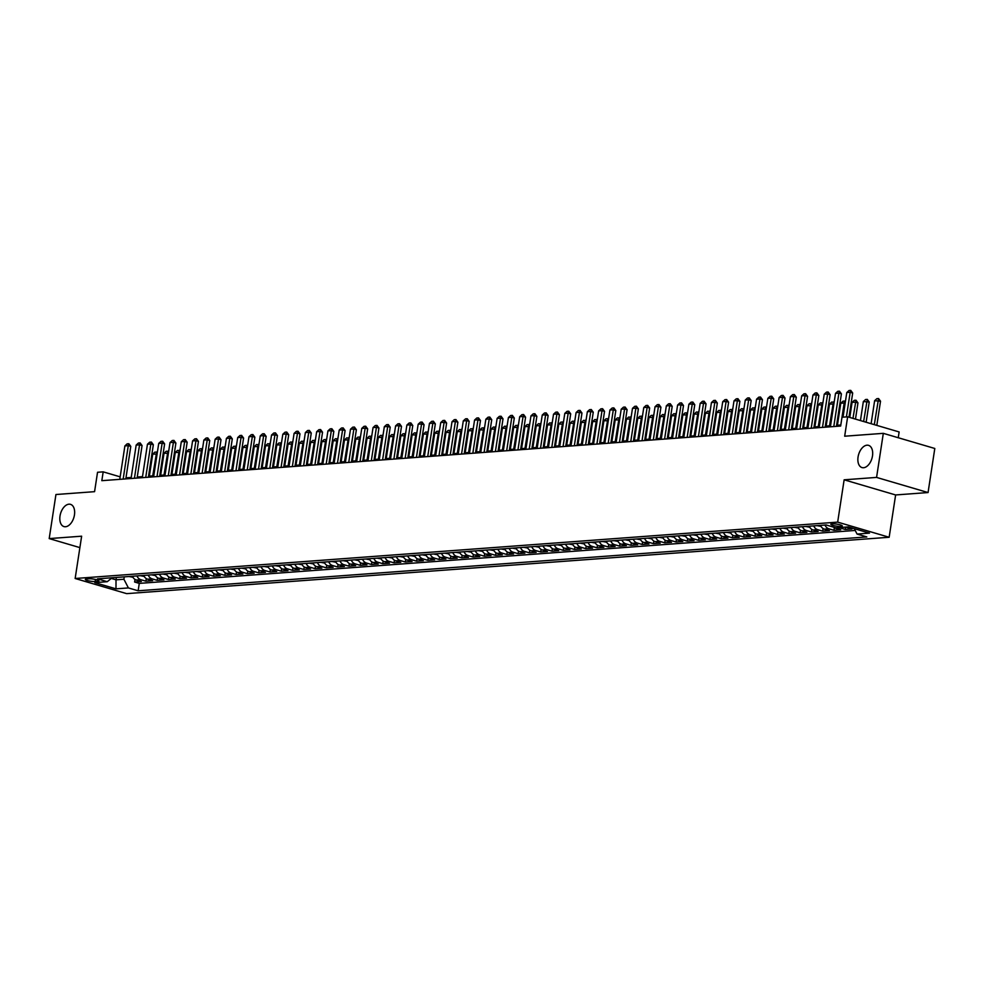 <?xml version="1.0" encoding="UTF-8"?>
<svg xmlns="http://www.w3.org/2000/svg" width="984" height="984" viewBox="0 0 984 984"><rect width="100%" height="100%" fill="white"/><g stroke="black" fill="none" stroke-linecap="round" stroke-linejoin="round"><path stroke-width="1.48" d="M858.06 456.994A11.599 6.95 106.4 0 1 868.54 445.346A11.599 6.95 106.4 0 1 872.488 455.924A11.599 6.95 106.4 0 1 862.009 467.584A11.599 6.95 106.4 0 1 858.06 456.994M60.012 515.997A11.599 6.95 106.4 0 1 70.504 504.349A11.599 6.95 106.4 0 1 74.452 514.939A11.599 6.95 106.4 0 1 63.96 526.588A11.599 6.95 106.4 0 1 60.012 515.997M832.12 523.808A5.793 1.021 -171.3 0 0 830.84 524.238A5.793 1.021 -171.3 0 0 834.58 525.788A5.793 1.021 -171.3 0 0 841.025 526.428A5.793 1.021 -171.3 0 0 842.304 525.997A5.793 1.021 -171.3 0 0 838.565 524.447A5.793 1.021 -171.3 0 0 832.12 523.808M898.244 437.745L899.13 431.951L847.642 416.81L842.009 417.228L840.656 426.047L101.832 480.672L103.185 471.853L97.539 472.271L94.575 491.668L55.94 494.522L49.2 538.592L79.876 547.608M928.06 492.553L934.8 448.483L883.312 433.341L876.572 477.412L844.137 479.811L837.667 522.123L889.155 537.264L895.625 494.952L928.06 492.553L876.572 477.412M837.667 522.123L75.153 578.494L126.641 593.635L889.155 537.264M132.422 576.255A7.245 5.658 85.8 0 0 136.296 580.019L141.376 581.519L134.611 582.011L135.005 579.428M136.936 575.923A7.245 5.658 85.8 0 0 140.81 579.687L145.89 581.187L146.284 578.592M145.89 581.187L152.655 580.683L147.575 579.195A7.245 5.658 85.8 0 1 143.701 575.431M154.98 574.594A7.245 5.658 85.8 0 0 158.855 578.358L163.934 579.847L157.169 580.351L157.563 577.768M166.259 573.758A7.245 5.658 85.8 0 0 170.134 577.522L175.213 579.01L168.448 579.514L168.842 576.932M177.538 572.922A7.245 5.658 85.8 0 0 181.413 576.686L186.493 578.186L179.728 578.678L180.121 576.095M188.817 572.085A7.245 5.658 85.8 0 0 192.692 575.849L197.772 577.35L191.007 577.842L191.4 575.259M200.096 571.261A7.245 5.658 85.8 0 0 203.971 575.025L209.051 576.513L202.286 577.018L202.679 574.422M211.375 570.425A7.245 5.658 85.8 0 0 215.25 574.189L220.33 575.677L213.565 576.181L213.958 573.598M222.655 569.588A7.245 5.658 85.8 0 0 226.529 573.352L231.609 574.841L224.844 575.345L225.238 572.762M233.934 568.752A7.245 5.658 85.8 0 0 237.82 572.516L242.888 574.016L236.123 574.508L236.517 571.925M245.225 567.916A7.245 5.658 85.8 0 0 249.1 571.679L254.179 573.18L247.402 573.672L247.796 571.089M256.504 567.079A7.245 5.658 85.8 0 0 260.379 570.843L265.459 572.344L258.681 572.848L259.087 570.253M267.783 566.255A7.245 5.658 85.8 0 0 271.658 570.019L276.738 571.507L269.96 572.011L270.366 569.428M279.062 565.419A7.245 5.658 85.8 0 0 282.937 569.183L288.017 570.671L281.24 571.175L281.645 568.592M290.341 564.582A7.245 5.658 85.8 0 0 294.216 568.346L299.296 569.847L292.531 570.339L292.925 567.756M301.621 563.746A7.245 5.658 85.8 0 0 305.495 567.51L310.575 569.01L303.81 569.502L304.204 566.919M312.9 562.909A7.245 5.658 85.8 0 0 316.774 566.673L321.854 568.174L315.089 568.678L315.483 566.083M324.179 562.085A7.245 5.658 85.8 0 0 328.053 565.849L333.133 567.337L326.368 567.842L326.762 565.259M335.458 561.249A7.245 5.658 85.8 0 0 339.332 565.013L344.412 566.501L337.647 567.005L338.041 564.422M346.737 560.413A7.245 5.658 85.8 0 0 350.612 564.176L355.691 565.665L348.926 566.169L349.32 563.586M358.016 559.576A7.245 5.658 85.8 0 0 361.891 563.34L366.971 564.841L360.206 565.333L360.599 562.75M369.295 558.74A7.245 5.658 85.8 0 0 373.17 562.504L378.25 564.004L371.485 564.509L371.878 561.913M380.574 557.916A7.245 5.658 85.8 0 0 384.449 561.679L389.529 563.168L382.764 563.672L383.157 561.089M391.853 557.079A7.245 5.658 85.8 0 0 395.728 560.843L400.808 562.331L394.043 562.836L394.436 560.253M403.132 556.243A7.245 5.658 85.8 0 0 407.007 560.007L412.087 561.495L405.322 561.999L405.716 559.416M414.412 555.407A7.245 5.658 85.8 0 0 418.286 559.17L423.366 560.671L416.601 561.163L416.995 558.58M425.691 554.57A7.245 5.658 85.8 0 0 429.565 558.334L434.645 559.834L427.88 560.339L428.274 557.743M436.97 553.746A7.245 5.658 85.8 0 0 440.844 557.51L445.924 558.998L439.159 559.502L439.553 556.919M448.249 552.91A7.245 5.658 85.8 0 0 452.123 556.673L457.203 558.162L450.438 558.666L450.832 556.083M459.528 552.073A7.245 5.658 85.8 0 0 463.415 555.837L468.482 557.325L461.717 557.83L462.111 555.247M470.819 551.237A7.245 5.658 85.8 0 0 474.694 555.001L479.774 556.501L472.997 556.993L473.39 554.41M482.099 550.4A7.245 5.658 85.8 0 0 485.973 554.164L491.053 555.665L484.276 556.169L484.682 553.574M493.378 549.576A7.245 5.658 85.8 0 0 497.252 553.34L502.332 554.828L495.555 555.333L495.961 552.737M504.657 548.74A7.245 5.658 85.8 0 0 508.531 552.504L513.611 553.992L506.834 554.496L507.24 551.913M515.936 547.904A7.245 5.658 85.8 0 0 519.81 551.667L524.89 553.156L518.113 553.66L518.519 551.077M527.215 547.067A7.245 5.658 85.8 0 0 531.089 550.831L536.169 552.332L529.404 552.823L529.798 550.24M538.494 546.231A7.245 5.658 85.8 0 0 542.368 549.995L547.448 551.495L540.683 551.987L541.077 549.404M549.773 545.407A7.245 5.658 85.8 0 0 553.648 549.17L558.727 550.659L551.962 551.163L552.356 548.568M561.052 544.57A7.245 5.658 85.8 0 0 564.927 548.334L570.007 549.822L563.242 550.327L563.635 547.744M572.331 543.734A7.245 5.658 85.8 0 0 576.206 547.498L581.286 548.986L574.521 549.49L574.914 546.907M583.61 542.897A7.245 5.658 85.8 0 0 587.485 546.661L592.565 548.162L585.8 548.654L586.193 546.071M594.889 542.061A7.245 5.658 85.8 0 0 598.764 545.825L603.844 547.325L597.079 547.817L597.472 545.234M606.169 541.237A7.245 5.658 85.8 0 0 610.043 545.001L615.123 546.489L608.358 546.993L608.752 544.398M617.448 540.4A7.245 5.658 85.8 0 0 621.322 544.164L626.402 545.653L619.637 546.157L620.031 543.574M628.727 539.564A7.245 5.658 85.8 0 0 632.601 543.328L637.681 544.816L630.916 545.321L631.31 542.737M640.006 538.728A7.245 5.658 85.8 0 0 643.88 542.491L648.96 543.992L642.195 544.484L642.589 541.901M651.285 537.891A7.245 5.658 85.8 0 0 655.159 541.655L660.239 543.156L653.474 543.648L653.868 541.065M662.564 537.067A7.245 5.658 85.8 0 0 666.439 540.819L671.519 542.319L664.754 542.824L665.147 540.228M673.843 536.231A7.245 5.658 85.8 0 0 677.718 539.995L682.798 541.483L676.033 541.987L676.426 539.404M685.122 535.394A7.245 5.658 85.8 0 0 688.997 539.158L694.077 540.647L687.312 541.151L687.705 538.568M696.401 534.558A7.245 5.658 85.8 0 0 700.288 538.322L705.356 539.822L698.591 540.314L698.984 537.731M707.693 533.722A7.245 5.658 85.8 0 0 711.567 537.485L716.647 538.986L709.87 539.478L710.264 536.895M718.972 532.885A7.245 5.658 85.8 0 0 722.846 536.649L727.926 538.15L721.149 538.654L721.555 536.059M730.251 532.061A7.245 5.658 85.8 0 0 734.125 535.825L739.205 537.313L732.428 537.817L732.834 535.234M741.53 531.225A7.245 5.658 85.8 0 0 745.405 534.988L750.484 536.477L743.707 536.981L744.113 534.398M752.809 530.388A7.245 5.658 85.8 0 0 756.684 534.152L761.764 535.653L754.999 536.145L755.392 533.562M764.088 529.552A7.245 5.658 85.8 0 0 767.963 533.316L773.043 534.816L766.278 535.308L766.671 532.725M775.367 528.716A7.245 5.658 85.8 0 0 779.242 532.479L784.322 533.98L777.557 534.484L777.95 531.889M786.646 527.891A7.245 5.658 85.8 0 0 790.521 531.655L795.601 533.144L788.836 533.648L789.229 531.065M797.926 527.055A7.245 5.658 85.8 0 0 801.8 530.819L806.88 532.307L800.115 532.811L800.509 530.228M809.205 526.219A7.245 5.658 85.8 0 0 813.079 529.982L818.159 531.471L811.394 531.975L811.788 529.392M820.484 525.382A7.245 5.658 85.8 0 0 824.358 529.146L829.438 530.647L822.673 531.139L823.067 528.556M833.583 527.141A7.245 5.658 85.8 0 0 835.637 528.31L840.717 529.81L833.952 530.314L834.346 527.719M845.957 527.092A7.245 5.658 85.8 0 0 846.916 527.486L851.996 528.974L845.231 529.478L845.588 527.116M95.19 581.519L97.662 581.335A5.621 0.984 -171.3 0 0 98.904 580.917A5.621 0.984 -171.3 0 0 95.276 579.416A5.621 0.984 -171.3 0 0 89.04 578.801L86.555 578.986A5.621 0.984 -171.3 0 0 85.325 579.404A5.621 0.984 -171.3 0 0 88.941 580.904A5.621 0.984 -171.3 0 0 95.19 581.519L95.497 579.465M116.383 577.448L116.014 579.822L123.91 579.244L128.4 587.928L138.141 590.794L866.806 536.92L857.064 534.054L869.475 533.131L848.319 526.907L835.908 527.83L826.166 524.964L97.502 578.838L107.244 581.704L112.09 577.768M128.4 587.928L115.989 588.85L94.833 582.626L107.244 581.704M134.611 582.011L139.273 583.389L855.207 530.45M845.231 529.478L840.151 527.977A7.245 5.658 -94.2 0 1 839.192 527.584M833.952 530.314L828.872 528.814A7.245 5.658 -94.2 0 1 824.998 525.05M822.673 531.139L817.593 529.65A7.245 5.658 -94.2 0 1 813.719 525.886M811.394 531.975L806.314 530.487A7.245 5.658 -94.2 0 1 802.44 526.723M800.115 532.811L795.035 531.323A7.245 5.658 -94.2 0 1 791.161 527.559M788.836 533.648L783.756 532.147A7.245 5.658 -94.2 0 1 779.881 528.383M777.557 534.484L772.477 532.984A7.245 5.658 -94.2 0 1 768.602 529.22M766.278 535.308L761.198 533.82A7.245 5.658 -94.2 0 1 757.323 530.056M754.999 536.145L749.919 534.656A7.245 5.658 -94.2 0 1 746.044 530.893M743.707 536.981L738.627 535.493A7.245 5.658 -94.2 0 1 734.753 531.729M732.428 537.817L727.348 536.317A7.245 5.658 -94.2 0 1 723.474 532.553M721.149 538.654L716.069 537.153A7.245 5.658 -94.2 0 1 712.195 533.389M709.87 539.478L704.79 537.99A7.245 5.658 -94.2 0 1 700.916 534.226M698.591 540.314L693.511 538.826A7.245 5.658 -94.2 0 1 689.636 535.062M687.312 541.151L682.232 539.663A7.245 5.658 -94.2 0 1 678.357 535.899M676.033 541.987L670.953 540.487A7.245 5.658 -94.2 0 1 667.078 536.723M664.754 542.824L659.674 541.323A7.245 5.658 -94.2 0 1 655.799 537.559M653.474 543.648L648.394 542.159A7.245 5.658 -94.2 0 1 644.52 538.396M642.195 544.484L637.115 542.996A7.245 5.658 -94.2 0 1 633.241 539.232M630.916 545.321L625.836 543.832A7.245 5.658 -94.2 0 1 621.962 540.068M619.637 546.157L614.557 544.656A7.245 5.658 -94.2 0 1 610.683 540.893M608.358 546.993L603.278 545.493A7.245 5.658 -94.2 0 1 599.404 541.729M597.079 547.817L591.999 546.329A7.245 5.658 -94.2 0 1 588.125 542.565M585.8 548.654L580.72 547.166A7.245 5.658 -94.2 0 1 576.845 543.402M574.521 549.49L569.441 548.002A7.245 5.658 -94.2 0 1 565.566 544.238M563.242 550.327L558.162 548.826A7.245 5.658 -94.2 0 1 554.287 545.062M551.962 551.163L546.883 549.662A7.245 5.658 -94.2 0 1 543.008 545.899M540.683 551.987L535.603 550.499A7.245 5.658 -94.2 0 1 531.729 546.735M529.404 552.823L524.324 551.335A7.245 5.658 -94.2 0 1 520.45 547.571M518.113 553.66L513.045 552.172A7.245 5.658 -94.2 0 1 509.159 548.408M506.834 554.496L501.754 552.996A7.245 5.658 -94.2 0 1 497.879 549.232M495.555 555.333L490.475 553.832A7.245 5.658 -94.2 0 1 486.6 550.068M484.276 556.169L479.196 554.668A7.245 5.658 -94.2 0 1 475.321 550.905M472.997 556.993L467.917 555.505A7.245 5.658 -94.2 0 1 464.042 551.741M461.717 557.83L456.637 556.341A7.245 5.658 -94.2 0 1 452.763 552.577M450.438 558.666L445.358 557.165A7.245 5.658 -94.2 0 1 441.484 553.402M439.159 559.502L434.079 558.002A7.245 5.658 -94.2 0 1 430.205 554.238M427.88 560.339L422.8 558.838A7.245 5.658 -94.2 0 1 418.926 555.074M416.601 561.163L411.521 559.675A7.245 5.658 -94.2 0 1 407.647 555.911M405.322 561.999L400.242 560.511A7.245 5.658 -94.2 0 1 396.368 556.747M394.043 562.836L388.963 561.347A7.245 5.658 -94.2 0 1 385.088 557.584M382.764 563.672L377.684 562.172A7.245 5.658 -94.2 0 1 373.809 558.408M371.485 564.509L366.405 563.008A7.245 5.658 -94.2 0 1 362.53 559.244M360.206 565.333L355.126 563.844A7.245 5.658 -94.2 0 1 351.251 560.081M348.926 566.169L343.846 564.681A7.245 5.658 -94.2 0 1 339.972 560.917M337.647 567.005L332.567 565.517A7.245 5.658 -94.2 0 1 328.693 561.753M326.368 567.842L321.288 566.341A7.245 5.658 -94.2 0 1 317.414 562.577M315.089 568.678L310.009 567.178A7.245 5.658 -94.2 0 1 306.135 563.414M303.81 569.502L298.73 568.014A7.245 5.658 -94.2 0 1 294.856 564.25M292.531 570.339L287.451 568.85A7.245 5.658 -94.2 0 1 283.577 565.087M281.24 571.175L276.16 569.687A7.245 5.658 -94.2 0 1 272.285 565.923M269.96 572.011L264.88 570.511A7.245 5.658 -94.2 0 1 261.006 566.747M258.681 572.848L253.601 571.347A7.245 5.658 -94.2 0 1 249.727 567.583M247.402 573.672L242.322 572.184A7.245 5.658 -94.2 0 1 238.448 568.42M236.123 574.508L231.043 573.02A7.245 5.658 -94.2 0 1 227.169 569.256M224.844 575.345L219.764 573.856A7.245 5.658 -94.2 0 1 215.89 570.093M213.565 576.181L208.485 574.681A7.245 5.658 -94.2 0 1 204.611 570.917M202.286 577.018L197.206 575.517A7.245 5.658 -94.2 0 1 193.331 571.753M191.007 577.842L185.927 576.353A7.245 5.658 -94.2 0 1 182.052 572.59M179.728 578.678L174.648 577.19A7.245 5.658 -94.2 0 1 170.773 573.426M168.448 579.514L163.369 578.026A7.245 5.658 -94.2 0 1 159.494 574.262M157.169 580.351L152.09 578.85A7.245 5.658 -94.2 0 1 148.215 575.087M124.267 576.858L123.91 579.244M847.642 416.81L844.678 436.207L883.312 433.341M75.153 578.494L81.635 536.194L49.2 538.592M120.159 476.846L103.185 471.853M845.158 403.256L844.174 402.973L840.803 425.002L836.597 425.309M830.558 425.752L825.318 426.146M819.278 426.589L814.039 426.982M807.999 427.425L802.76 427.819M796.72 428.261L791.48 428.643M785.441 429.098L780.201 429.479M774.162 429.922L768.91 430.316M762.883 430.758L757.631 431.152M751.604 431.595L746.352 431.988M740.325 432.431L735.073 432.812M729.046 433.267L723.793 433.649M717.766 434.092L712.514 434.485M706.487 434.928L701.235 435.322M695.208 435.764L689.956 436.158M683.929 436.601L678.677 436.982M672.65 437.437L667.398 437.818M661.371 438.261L656.119 438.655M650.092 439.098L644.84 439.491M638.813 439.934L633.561 440.328M627.534 440.771L622.282 441.152M616.242 441.607L611.002 441.988M604.963 442.431L599.723 442.825M593.684 443.267L588.444 443.661M582.405 444.104L577.165 444.497M571.126 444.94L565.886 445.322M559.847 445.777L554.607 446.158M548.568 446.613L543.316 446.994M537.289 447.437L532.037 447.831M526.01 448.273L520.757 448.667M514.73 449.11L509.478 449.491M503.451 449.946L498.199 450.328M492.172 450.783L486.92 451.164M480.893 451.607L475.641 452M469.614 452.443L464.362 452.837M458.335 453.28L453.083 453.673M447.056 454.116L441.804 454.497M435.777 454.952L430.525 455.334M424.498 455.776L419.246 456.17M413.219 456.613L407.966 457.007M401.939 457.449L396.687 457.843M390.648 458.286L385.408 458.667M379.369 459.122L374.129 459.503M368.09 459.946L362.85 460.34M356.811 460.783L351.571 461.176M345.532 461.619L340.292 462.013M334.252 462.455L329.013 462.837M322.973 463.292L317.734 463.673M311.694 464.116L306.442 464.509M300.415 464.952L295.163 465.346M289.136 465.789L283.884 466.182M277.857 466.625L272.605 467.006M266.578 467.462L261.326 467.843M255.299 468.286L250.047 468.679M244.02 469.122L238.768 469.516M232.741 469.958L227.488 470.352M221.462 470.795L216.209 471.176M210.182 471.631L204.93 472.012M198.903 472.455L193.651 472.849M187.624 473.292L182.372 473.685M176.345 474.128L171.093 474.522M165.054 474.964L159.814 475.346M153.775 475.801L148.535 476.182M142.495 476.637L137.256 477.019M131.216 477.461L125.977 477.855M111.266 578.432L116.014 579.822L115.989 588.85M139.273 583.389L138.141 590.794M857.064 534.054L854.284 528.666M844.137 479.811L895.625 494.952M119.777 479.343L124.894 445.912L127.133 443.858L128.83 443.735L128.277 445.654L130.786 446.392L125.817 478.901M124.894 445.912L128.277 445.654L123.16 479.097M128.83 443.735L130.786 446.392M132.926 577.251L129.384 576.587A4.797 3.751 -94.2 0 1 129.15 576.501M157.096 454.128L152.729 454.091L149.359 476.121M152.729 454.091L154.968 452.05L157.342 452.48M152.741 475.875L156.665 451.927M131.056 478.507L136.173 445.076L138.412 443.034L140.109 442.898L139.556 444.829L142.065 445.567L137.096 478.064M136.173 445.076L139.556 444.829L134.439 478.261M140.109 442.898L142.065 445.567M142.336 477.671L147.452 444.239L149.691 442.197L151.388 442.074L150.835 443.993L153.344 444.731L148.375 477.228M147.452 444.239L150.835 443.993L145.73 477.424M151.388 442.074L153.344 444.731M153.615 476.846L158.732 443.403L160.982 441.361L162.667 441.238L162.126 443.157L164.623 443.895L159.654 476.391M158.732 443.403L162.126 443.157L157.01 476.588M162.667 441.238L164.623 443.895M164.906 476.01L170.011 442.579L172.262 440.524L173.947 440.401L173.405 442.32L175.902 443.058L170.933 475.555M170.011 442.579L173.405 442.32L168.289 475.752M173.947 440.401L175.902 443.058M144.205 576.427L140.663 575.751A4.797 3.751 -94.2 0 1 140.429 575.665M168.375 453.304L164.008 453.255L160.638 475.284M164.008 453.255L166.247 451.213L168.633 451.656M164.02 475.038L167.944 451.09M155.497 575.591L151.942 574.914A4.797 3.751 -94.2 0 1 151.708 574.828M179.654 452.468L175.287 452.431L171.917 474.46M175.287 452.431L177.526 450.377L179.912 450.82M175.3 474.202L179.223 450.254M166.776 574.754L163.221 574.09A4.797 3.751 -94.2 0 1 162.987 574.004M190.933 451.631L186.566 451.594L183.196 473.624M186.566 451.594L188.805 449.54L191.191 449.983M186.579 473.378L190.502 449.417M178.055 573.918L174.5 573.254A4.797 3.751 -94.2 0 1 174.266 573.168M202.212 450.795L197.845 450.758L194.475 472.787M197.845 450.758L200.084 448.716L202.47 449.147M197.858 472.541L201.782 448.581M176.185 475.174L181.302 441.742L183.541 439.688L185.226 439.565L184.685 441.484L187.181 442.222L182.212 474.731M181.302 441.742L184.685 441.484L179.568 474.928M185.226 439.565L187.181 442.222M189.334 573.082L185.779 572.417A4.797 3.751 -94.2 0 1 185.546 572.331M213.491 449.959L209.125 449.922L205.754 471.951M209.125 449.922L211.363 447.88L213.749 448.31M209.137 471.705L213.061 447.757M187.464 474.337L192.581 440.906L194.82 438.864L196.505 438.729L195.964 440.66L198.46 441.398L193.491 473.894M192.581 440.906L195.964 440.66L190.847 474.091M196.505 438.729L198.46 441.398M200.613 572.257L197.058 571.581A4.797 3.751 -94.2 0 1 196.825 571.495M224.77 449.134L220.404 449.085L217.033 471.115M220.404 449.085L222.655 447.043L225.028 447.486M220.416 470.869L224.34 446.921M198.743 473.501L203.86 440.069L206.099 438.028L207.784 437.905L207.243 439.823L209.74 440.561L204.77 473.058M203.86 440.069L207.243 439.823L202.126 473.255M207.784 437.905L209.74 440.561M211.892 571.421L208.337 570.745A4.797 3.751 -94.2 0 1 208.104 570.659M236.049 448.298L231.683 448.261L228.313 470.291M231.683 448.261L233.934 446.207L236.308 446.65M231.695 470.032L235.619 446.084M210.023 472.677L215.139 439.233L217.378 437.191L219.063 437.068L218.522 438.987L221.019 439.725L216.049 472.222M215.139 439.233L218.522 438.987L213.405 472.418M219.063 437.068L221.019 439.725M223.171 570.585L219.617 569.921A4.797 3.751 -94.2 0 1 219.383 569.834M247.328 447.462L242.962 447.425L239.592 469.454M242.962 447.425L245.213 445.371L247.587 445.813M242.987 469.208L246.898 445.248M221.302 471.84L226.418 438.409L228.657 436.355L230.342 436.232L229.801 438.151L232.298 438.889L227.329 471.385M226.418 438.409L229.801 438.151L224.684 471.582M230.342 436.232L232.298 438.889M234.45 569.748L230.896 569.084A4.797 3.751 -94.2 0 1 230.662 568.998M258.608 446.625L254.253 446.588L250.871 468.618M254.253 446.588L256.492 444.547L258.866 444.977M254.266 468.372L258.177 444.411M232.581 471.004L237.697 437.572L239.936 435.518L241.621 435.395L241.08 437.314L243.589 438.052L238.608 470.561M237.697 437.572L241.08 437.314L235.963 470.758M241.621 435.395L243.589 438.052M245.729 568.912L242.175 568.248A4.797 3.751 -94.2 0 1 241.941 568.162M269.887 445.789L265.532 445.752L262.15 467.781M265.532 445.752L267.771 443.71L270.145 444.141M265.545 467.535L269.456 443.587M243.86 470.168L248.977 436.736L251.215 434.694L252.9 434.559L252.359 436.49L254.868 437.228L249.887 469.725M248.977 436.736L252.359 436.49L247.242 469.921M252.9 434.559L254.868 437.228M257.008 568.076L253.454 567.411A4.797 3.751 -94.2 0 1 253.22 567.325M281.178 444.965L276.812 444.916L273.441 466.945M276.812 444.916L279.05 442.874L281.424 443.317M276.824 466.699L280.735 442.751M255.139 469.331L260.256 435.9L262.494 433.858L264.192 433.735L263.638 435.654L266.147 436.392L261.166 468.888M260.256 435.9L263.638 435.654L258.521 469.085M264.192 433.735L266.147 436.392M268.288 567.251L264.733 566.575A4.797 3.751 -94.2 0 1 264.499 566.489M292.457 444.128L288.091 444.091L284.72 466.121M288.091 444.091L290.329 442.037L292.703 442.48M288.103 465.863L292.014 441.914M279.567 566.415L276.012 565.751A4.797 3.751 -94.2 0 1 275.778 565.665M303.736 443.292L299.37 443.255L296 465.284M299.37 443.255L301.608 441.201L303.982 441.644M299.382 465.026L303.293 441.078M290.846 565.579L287.291 564.914A4.797 3.751 -94.2 0 1 287.057 564.828M315.015 442.456L310.649 442.419L307.279 464.448M310.649 442.419L312.887 440.377L315.261 440.807M310.661 464.202L314.572 440.242M266.418 468.495L271.535 435.063L273.773 433.022L275.471 432.898L274.917 434.817L277.427 435.555L272.445 468.052M271.535 435.063L274.917 434.817L269.8 468.249M275.471 432.898L277.427 435.555M277.697 467.671L282.814 434.239L285.053 432.185L286.75 432.062L286.196 433.981L288.706 434.719L283.724 467.216M282.814 434.239L286.196 433.981L281.08 467.412M286.75 432.062L288.706 434.719M288.976 466.834L294.093 433.403L296.332 431.349L298.029 431.226L297.476 433.144L299.985 433.882L295.003 466.391M294.093 433.403L297.476 433.144L292.359 466.588M298.029 431.226L299.985 433.882M302.125 564.742L298.57 564.078A4.797 3.751 -94.2 0 1 298.337 563.992M326.294 441.619L321.928 441.582L318.558 463.612M321.928 441.582L324.166 439.541L326.54 439.971M321.94 463.366L325.864 439.418M300.255 465.998L305.372 432.566L307.611 430.512L309.308 430.389L308.755 432.32L311.264 433.046L306.282 465.555M305.372 432.566L308.755 432.32L303.638 465.752M309.308 430.389L311.264 433.046M313.404 563.906L309.862 563.242A4.797 3.751 -94.2 0 1 309.616 563.156M337.573 440.795L333.207 440.746L329.837 462.775M333.207 440.746L335.446 438.704L337.819 439.147M333.219 462.529L337.143 438.581M311.534 465.161L316.651 431.73L318.89 429.688L320.587 429.565L320.034 431.484L322.543 432.222L317.574 464.719M316.651 431.73L320.034 431.484L314.917 464.915M320.587 429.565L322.543 432.222M324.683 563.082L321.141 562.405A4.797 3.751 -94.2 0 1 320.895 562.319M348.853 439.959L344.486 439.922L341.116 461.951M344.486 439.922L346.725 437.868L349.099 438.311M344.498 461.693L348.422 437.745M322.813 464.325L327.93 430.894L330.169 428.852L331.866 428.729L331.313 430.648L333.822 431.386L328.853 463.882M327.93 430.894L331.313 430.648L326.196 464.079M331.866 428.729L333.822 431.386M335.962 562.245L332.42 561.581A4.797 3.751 -94.2 0 1 332.174 561.495M360.132 439.122L355.765 439.085L352.395 461.115M355.765 439.085L358.004 437.031L360.378 437.474M355.777 460.856L359.701 436.908M334.093 463.501L339.209 430.069L341.448 428.015L343.145 427.892L342.592 429.811L345.101 430.549L340.132 463.046M339.209 430.069L342.592 429.811L337.475 463.243M343.145 427.892L345.101 430.549M347.241 561.409L343.699 560.745A4.797 3.751 -94.2 0 1 343.465 560.659M371.411 438.286L367.044 438.249L363.674 460.278M367.044 438.249L369.283 436.207L371.657 436.638M367.057 460.032L370.98 436.072M345.372 462.664L350.488 429.233L352.727 427.179L354.424 427.056L353.871 428.975L356.38 429.713L351.411 462.222M350.488 429.233L353.871 428.975L348.754 462.418M354.424 427.056L356.38 429.713M358.52 560.572L354.978 559.908A4.797 3.751 -94.2 0 1 354.744 559.822M382.69 437.449L378.323 437.413L374.953 459.442M378.323 437.413L380.562 435.371L382.936 435.801M378.336 459.196L382.259 435.248M356.651 461.828L361.768 428.397L364.006 426.343L365.704 426.22L365.15 428.151L367.659 428.876L362.69 461.385M361.768 428.397L365.15 428.151L360.033 461.582M365.704 426.22L367.659 428.876M369.799 559.736L366.257 559.072A4.797 3.751 -94.2 0 1 366.023 558.986M393.969 436.613L389.603 436.576L386.232 458.606M389.603 436.576L391.841 434.534L394.215 434.977M389.615 458.359L393.538 434.411M367.93 460.992L373.047 427.56L375.285 425.518L376.983 425.383L376.429 427.314L378.938 428.052L373.969 460.549M373.047 427.56L376.429 427.314L371.325 460.746M376.983 425.383L378.938 428.052M381.091 558.912L377.536 558.236A4.797 3.751 -94.2 0 1 377.303 558.149M405.248 435.789L400.882 435.752L397.511 457.781M400.882 435.752L403.12 433.698L405.506 434.141M400.894 457.523L404.818 433.575M379.209 460.155L384.326 426.724L386.577 424.682L388.262 424.559L387.708 426.478L390.217 427.216L385.248 459.712M384.326 426.724L387.708 426.478L382.604 459.909M388.262 424.559L390.217 427.216M390.488 459.331L395.605 425.887L397.856 423.846L399.541 423.723L399 425.642L401.497 426.379L396.527 458.876M395.605 425.887L399 425.642L393.883 459.073M399.541 423.723L401.497 426.379M401.779 458.495L406.884 425.063L409.135 423.009L410.82 422.886L410.279 424.805L412.776 425.543L407.807 458.052M406.884 425.063L410.279 424.805L405.162 458.237M410.82 422.886L412.776 425.543M392.37 558.076L388.815 557.399A4.797 3.751 -94.2 0 1 388.582 557.325M416.527 434.953L412.161 434.916L408.791 456.945M412.161 434.916L414.399 432.862L416.786 433.304M412.173 456.687L416.097 432.739M403.649 557.239L400.094 556.575A4.797 3.751 -94.2 0 1 399.861 556.489M427.806 434.116L423.44 434.079L420.07 456.109M423.44 434.079L425.678 432.037L428.065 432.468M423.452 455.863L427.376 431.902M414.928 556.403L411.373 555.739A4.797 3.751 -94.2 0 1 411.14 555.653M439.085 433.28L434.719 433.243L431.349 455.272M434.719 433.243L436.957 431.201L439.344 431.632M434.731 455.026L438.655 431.078M413.059 457.658L418.175 424.227L420.414 422.173L422.099 422.05L421.558 423.981L424.055 424.707L419.086 457.216M418.175 424.227L421.558 423.981L416.441 457.412M422.099 422.05L424.055 424.707M426.207 555.566L422.653 554.902A4.797 3.751 -94.2 0 1 422.419 554.816M450.364 432.443L445.998 432.406L442.628 454.436M445.998 432.406L448.237 430.365L450.623 430.808M446.01 454.19L449.934 430.242M424.338 456.822L429.454 423.391L431.693 421.349L433.378 421.213L432.837 423.145L435.334 423.883L430.365 456.379M429.454 423.391L432.837 423.145L427.72 456.576M433.378 421.213L435.334 423.883M437.486 554.742L433.932 554.066A4.797 3.751 -94.2 0 1 433.698 553.98M461.644 431.619L457.277 431.582L453.907 453.612M457.277 431.582L459.528 429.528L461.902 429.971M457.289 453.353L461.213 429.405M435.617 455.986L440.734 422.554L442.972 420.512L444.657 420.389L444.116 422.308L446.613 423.046L441.644 455.543M440.734 422.554L444.116 422.308L438.999 455.74M444.657 420.389L446.613 423.046M448.766 553.906L445.211 553.229A4.797 3.751 -94.2 0 1 444.977 553.156M472.923 430.783L468.556 430.746L465.186 452.775M468.556 430.746L470.807 428.692L473.181 429.135M468.568 452.517L472.492 428.569M446.896 455.161L452.013 421.718L454.251 419.676L455.936 419.553L455.395 421.472L457.892 422.21L452.923 454.706M452.013 421.718L455.395 421.472L450.278 454.903M455.936 419.553L457.892 422.21M460.045 553.069L456.49 552.405A4.797 3.751 -94.2 0 1 456.256 552.319M484.202 429.947L479.835 429.91L476.465 451.939M479.835 429.91L482.086 427.856L484.46 428.298M479.86 451.693L483.771 427.733M458.175 454.325L463.292 420.894L465.53 418.84L467.216 418.717L466.674 420.635L469.171 421.373L464.202 453.882M463.292 420.894L466.674 420.635L461.558 454.067M467.216 418.717L469.171 421.373M469.454 453.489L474.571 420.057L476.809 418.003L478.495 417.88L477.953 419.811L480.463 420.537L475.481 453.046M474.571 420.057L477.953 419.811L472.837 453.243M478.495 417.88L480.463 420.537M480.733 452.652L485.85 419.221L488.089 417.179L489.786 417.044L489.233 418.975L491.742 419.713L486.76 452.209M485.85 419.221L489.233 418.975L484.116 452.406M489.786 417.044L491.742 419.713M471.324 552.233L467.769 551.569A4.797 3.751 -94.2 0 1 467.535 551.483M495.481 429.11L491.127 429.073L487.744 451.103M491.127 429.073L493.365 427.031L495.739 427.462M491.139 450.856L495.05 426.908M482.603 551.397L479.048 550.732A4.797 3.751 -94.2 0 1 478.814 550.646M506.76 428.274L502.406 428.237L499.036 450.266M502.406 428.237L504.644 426.195L507.018 426.638M502.418 450.02L506.329 426.072M493.882 550.573L490.327 549.896A4.797 3.751 -94.2 0 1 490.094 549.81M518.051 427.45L513.685 427.413L510.315 449.442M513.685 427.413L515.923 425.359L518.297 425.801M513.697 449.184L517.609 425.236M492.012 451.816L497.129 418.384L499.368 416.343L501.065 416.22L500.512 418.138L503.021 418.877L498.039 451.373M497.129 418.384L500.512 418.138L495.395 451.57M501.065 416.22L503.021 418.877M505.161 549.736L501.606 549.06A4.797 3.751 -94.2 0 1 501.373 548.974M529.331 426.613L524.964 426.576L521.594 448.606M524.964 426.576L527.203 424.522L529.577 424.965M524.976 448.347L528.888 424.399M503.291 450.992L508.408 417.548L510.647 415.506L512.344 415.383L511.791 417.302L514.3 418.04L509.318 450.537M508.408 417.548L511.791 417.302L506.674 450.733M512.344 415.383L514.3 418.04M516.44 548.9L512.885 548.236A4.797 3.751 -94.2 0 1 512.652 548.149M540.61 425.777L536.243 425.74L532.873 447.769M536.243 425.74L538.482 423.686L540.856 424.129M536.255 447.523L540.167 423.563M514.571 450.155L519.687 416.724L521.926 414.67L523.623 414.547L523.07 416.466L525.579 417.204L520.597 449.713M519.687 416.724L523.07 416.466L517.953 449.897M523.623 414.547L525.579 417.204M527.719 548.063L524.164 547.399A4.797 3.751 -94.2 0 1 523.931 547.313M551.889 424.94L547.522 424.904L544.152 446.933M547.522 424.904L549.761 422.862L552.135 423.292M547.534 446.687L551.446 422.726M525.85 449.319L530.966 415.888L533.205 413.833L534.902 413.711L534.349 415.629L536.858 416.367L531.877 448.876M530.966 415.888L534.349 415.629L529.232 449.073M534.902 413.711L536.858 416.367M538.998 547.227L535.456 546.563A4.797 3.751 -94.2 0 1 535.21 546.477M563.168 424.104L558.801 424.067L555.431 446.096M558.801 424.067L561.04 422.025L563.414 422.456M558.814 445.85L562.737 421.902M537.129 448.483L542.245 415.051L544.484 413.009L546.182 412.874L545.628 414.805L548.137 415.543L543.168 448.04M542.245 415.051L545.628 414.805L540.511 448.237M546.182 412.874L548.137 415.543M550.277 546.403L546.735 545.726A4.797 3.751 -94.2 0 1 546.489 545.64M574.447 423.28L570.08 423.231L566.71 445.26M570.08 423.231L572.319 421.189L574.693 421.632M570.093 445.014L574.016 421.066M548.408 447.646L553.525 414.215L555.763 412.173L557.461 412.05L556.907 413.969L559.416 414.707L554.447 447.203M553.525 414.215L556.907 413.969L551.79 447.4M557.461 412.05L559.416 414.707M561.557 545.567L558.014 544.89A4.797 3.751 -94.2 0 1 557.768 544.804M585.726 422.443L581.359 422.407L577.989 444.436M581.359 422.407L583.598 420.353L585.972 420.795M581.372 444.178L585.296 420.229M559.687 446.822L564.804 413.378L567.042 411.337L568.74 411.214L568.186 413.132L570.695 413.87L565.726 446.367M564.804 413.378L568.186 413.132L563.069 446.564M568.74 411.214L570.695 413.87M572.836 544.73L569.293 544.066A4.797 3.751 -94.2 0 1 569.047 543.98M597.005 421.607L592.639 421.57L589.268 443.599M592.639 421.57L594.877 419.516L597.251 419.959M592.651 443.353L596.575 419.393M570.966 445.986L576.083 412.554L578.321 410.5L580.019 410.377L579.465 412.296L581.974 413.034L577.005 445.531M576.083 412.554L579.465 412.296L574.348 445.727M580.019 410.377L581.974 413.034M584.115 543.894L580.572 543.229A4.797 3.751 -94.2 0 1 580.339 543.143M608.284 420.771L603.918 420.734L600.548 442.763M603.918 420.734L606.156 418.692L608.53 419.123M603.93 442.517L607.854 418.557M582.245 445.149L587.362 411.718L589.601 409.664L591.298 409.541L590.744 411.46L593.254 412.198L588.284 444.707M587.362 411.718L590.744 411.46L585.628 444.903M591.298 409.541L593.254 412.198M595.394 543.057L591.851 542.393A4.797 3.751 -94.2 0 1 591.618 542.307M619.563 419.934L615.197 419.897L611.827 441.927M615.197 419.897L617.435 417.856L619.809 418.286M615.209 441.681L619.133 417.733M593.524 444.313L598.641 410.882L600.88 408.84L602.577 408.704L602.024 410.636L604.533 411.373L599.563 443.87M598.641 410.882L602.024 410.636L596.907 444.067M602.577 408.704L604.533 411.373M606.673 542.233L603.13 541.557A4.797 3.751 -94.2 0 1 602.897 541.471M630.842 419.11L626.476 419.061L623.106 441.09M626.476 419.061L628.714 417.019L631.101 417.462M626.488 440.844L630.412 416.896M604.803 443.476L609.92 410.045L612.171 408.003L613.856 407.88L613.303 409.799L615.812 410.537L610.843 443.034M609.92 410.045L613.303 409.799L608.198 443.231M613.856 407.88L615.812 410.537M617.964 541.397L614.41 540.72A4.797 3.751 -94.2 0 1 614.176 540.634M642.121 418.274L637.755 418.237L634.385 440.266M637.755 418.237L639.994 416.183L642.38 416.626M637.767 440.008L641.691 416.06M616.082 442.652L621.199 409.209L623.45 407.167L625.135 407.044L624.594 408.963L627.091 409.701L622.122 442.197M621.199 409.209L624.594 408.963L619.477 442.394M625.135 407.044L627.091 409.701M629.243 540.56L625.689 539.896A4.797 3.751 -94.2 0 1 625.455 539.81M653.401 417.437L649.034 417.401L645.664 439.43M649.034 417.401L651.273 415.346L653.659 415.789M649.046 439.184L652.97 415.223M627.374 441.816L632.478 408.385L634.729 406.331L636.414 406.207L635.873 408.126L638.37 408.864L633.401 441.361M632.478 408.385L635.873 408.126L630.756 441.558M636.414 406.207L638.37 408.864M640.523 539.724L636.968 539.06A4.797 3.751 -94.2 0 1 636.734 538.974M664.68 416.601L660.313 416.564L656.943 438.593M660.313 416.564L662.552 414.522L664.938 414.953M660.326 438.347L664.249 414.387M638.653 440.98L643.77 407.548L646.008 405.494L647.693 405.371L647.152 407.29L649.649 408.028L644.68 440.537M643.77 407.548L647.152 407.29L642.035 440.734M647.693 405.371L649.649 408.028M651.802 538.888L648.247 538.223A4.797 3.751 -94.2 0 1 648.013 538.137M675.959 415.765L671.592 415.728L668.222 437.757M671.592 415.728L673.831 413.686L676.217 414.116M671.605 437.511L675.528 413.563M649.932 440.143L655.049 406.712L657.287 404.67L658.972 404.535L658.431 406.466L660.928 407.204L655.959 439.7M655.049 406.712L658.431 406.466L653.314 439.897M658.972 404.535L660.928 407.204M663.081 538.051L659.526 537.387A4.797 3.751 -94.2 0 1 659.292 537.301M687.238 414.941L682.871 414.891L679.501 436.921M682.871 414.891L685.122 412.849L687.496 413.292M682.884 436.675L686.807 412.726M661.211 439.307L666.328 405.875L668.566 403.834L670.252 403.711L669.71 405.629L672.207 406.367L667.238 438.864M666.328 405.875L669.71 405.629L664.594 439.061M670.252 403.711L672.207 406.367M674.36 537.227L670.805 536.551A4.797 3.751 -94.2 0 1 670.571 536.464M698.517 414.104L694.15 414.067L690.78 436.096M694.15 414.067L696.401 412.013L698.775 412.456M694.163 435.838L698.086 411.89M672.49 438.47L677.607 405.039L679.846 402.997L681.531 402.874L680.989 404.793L683.486 405.531L678.517 438.028M677.607 405.039L680.989 404.793L675.873 438.224M681.531 402.874L683.486 405.531M685.639 536.391L682.084 535.726A4.797 3.751 -94.2 0 1 681.851 535.64M709.796 413.268L705.43 413.231L702.059 435.26M705.43 413.231L707.681 411.177L710.054 411.619M705.454 435.002L709.366 411.054M683.769 437.646L688.886 404.215L691.125 402.161L692.81 402.038L692.269 403.957L694.765 404.695L689.796 437.191M688.886 404.215L692.269 403.957L687.152 437.388M692.81 402.038L694.765 404.695M696.918 535.554L693.363 534.89A4.797 3.751 -94.2 0 1 693.13 534.804M721.075 412.431L716.721 412.394L713.339 434.424M716.721 412.394L718.96 410.353L721.334 410.783M716.733 434.178L720.645 410.217M695.048 436.81L700.165 403.378L702.404 401.324L704.089 401.201L703.548 403.12L706.057 403.858L701.075 436.367M700.165 403.378L703.548 403.12L698.431 436.564M704.089 401.201L706.057 403.858M708.197 534.718L704.642 534.054A4.797 3.751 -94.2 0 1 704.409 533.968M732.354 411.595L728 411.558L724.63 433.587M728 411.558L730.239 409.516L732.613 409.947M728.012 433.341L731.924 409.393M706.327 435.974L711.444 402.542L713.683 400.488L715.38 400.365L714.827 402.296L717.336 403.022L712.354 435.531M711.444 402.542L714.827 402.296L709.71 435.728M715.38 400.365L717.336 403.022M719.476 533.881L715.921 533.217A4.797 3.751 -94.2 0 1 715.688 533.131M743.646 410.771L739.279 410.722L735.909 432.751M739.279 410.722L741.518 408.68L743.892 409.123M739.291 432.505L743.203 408.557M717.607 435.137L722.723 401.706L724.962 399.664L726.659 399.541L726.106 401.46L728.615 402.198L723.634 434.694M722.723 401.706L726.106 401.46L720.989 434.891M726.659 399.541L728.615 402.198M728.886 434.301L734.002 400.869L736.241 398.827L737.939 398.704L737.385 400.623L739.894 401.361L734.913 433.858M734.002 400.869L737.385 400.623L732.268 434.055M737.939 398.704L739.894 401.361M740.165 433.477L745.282 400.045L747.52 397.991L749.218 397.868L748.664 399.787L751.173 400.525L746.192 433.022M745.282 400.045L748.664 399.787L743.547 433.218M749.218 397.868L751.173 400.525M751.444 432.64L756.561 399.209L758.799 397.155L760.497 397.032L759.943 398.951L762.452 399.688L757.471 432.197M756.561 399.209L759.943 398.951L754.826 432.394M760.497 397.032L762.452 399.688M762.723 431.804L767.84 398.372L770.078 396.318L771.776 396.195L771.222 398.126L773.731 398.852L768.75 431.361M767.84 398.372L771.222 398.126L766.106 431.558M771.776 396.195L773.731 398.852M774.002 430.967L779.119 397.536L781.357 395.494L783.055 395.359L782.501 397.29L785.011 398.028L780.041 430.525M779.119 397.536L782.501 397.29L777.385 430.721M783.055 395.359L785.011 398.028M730.755 533.057L727.201 532.381A4.797 3.751 -94.2 0 1 726.967 532.295M754.925 409.934L750.558 409.897L747.188 431.927M750.558 409.897L752.797 407.843L755.171 408.286M750.571 431.668L754.482 407.72M742.034 532.221L738.48 531.557A4.797 3.751 -94.2 0 1 738.246 531.471M766.204 409.098L761.837 409.061L758.467 431.09M761.837 409.061L764.076 407.007L766.45 407.45M761.85 430.832L765.761 406.884M753.314 531.385L749.759 530.72A4.797 3.751 -94.2 0 1 749.525 530.634M777.483 408.262L773.116 408.225L769.746 430.254M773.116 408.225L775.355 406.183L777.729 406.613M773.129 430.008L777.04 406.048M764.593 530.548L761.038 529.884A4.797 3.751 -94.2 0 1 760.804 529.798M788.762 407.425L784.396 407.388L781.025 429.418M784.396 407.388L786.634 405.346L789.008 405.777M784.408 429.172L788.332 405.224M775.872 529.712L772.329 529.048A4.797 3.751 -94.2 0 1 772.083 528.962M800.041 406.601L795.675 406.552L792.304 428.581M795.675 406.552L797.913 404.51L800.287 404.953M795.687 428.335L799.611 404.387M787.151 528.888L783.608 528.211A4.797 3.751 -94.2 0 1 783.362 528.125M811.32 405.765L806.954 405.728L803.584 427.757M806.954 405.728L809.192 403.674L811.566 404.117M806.966 427.499L810.89 403.551M785.281 430.131L790.398 396.7L792.637 394.658L794.334 394.535L793.78 396.454L796.29 397.192L791.321 429.688M790.398 396.7L793.78 396.454L788.664 429.885M794.334 394.535L796.29 397.192M798.43 528.051L794.887 527.375A4.797 3.751 -94.2 0 1 794.641 527.301M822.599 404.928L818.233 404.891L814.863 426.921M818.233 404.891L820.471 402.837L822.845 403.28M818.245 426.662L822.169 402.714M796.56 429.307L801.677 395.863L803.916 393.821L805.613 393.698L805.06 395.617L807.569 396.355L802.6 428.852M801.677 395.863L805.06 395.617L799.943 429.049M805.613 393.698L807.569 396.355M809.709 527.215L806.167 526.551A4.797 3.751 -94.2 0 1 805.933 526.465M833.879 404.092L829.512 404.055L826.142 426.084M829.512 404.055L831.751 402.013L834.125 402.444M829.524 425.838L833.448 401.878M807.839 428.471L812.956 395.039L815.195 392.985L816.892 392.862L816.339 394.781L818.848 395.519L813.879 428.028M812.956 395.039L816.339 394.781L811.222 428.212M816.892 392.862L818.848 395.519M820.988 526.379L817.446 525.714A4.797 3.751 -94.2 0 1 817.212 525.628M840.791 403.219L843.03 401.177L844.727 401.054L844.174 402.973L840.791 403.219L837.421 425.248M844.727 401.054L845.404 401.607M819.119 427.634L824.235 394.203L826.474 392.149L828.171 392.026L827.618 393.957L830.127 394.682L825.158 427.191M824.235 394.203L827.618 393.957L822.501 427.388M828.171 392.026L830.127 394.682M855.477 419.11L857.962 402.874L855.453 402.136L852.07 402.382L849.77 417.437M852.07 402.382L854.309 400.34L856.006 400.217L857.962 402.874M852.968 418.372L856.006 400.217M830.398 426.798L835.514 393.366L837.753 391.324L839.45 391.189L838.897 393.12L841.406 393.858L836.437 426.355M835.514 393.366L838.897 393.12L833.792 426.552M839.45 391.189L841.406 393.858M866.141 422.259L869.241 402.038L863.349 401.558L860.446 420.574M863.349 401.558L865.588 399.504L867.285 399.381L869.241 402.038M863.644 421.521L867.285 399.381M843.03 417.154L846.793 392.53L849.044 390.488L850.729 390.365L850.188 392.284L852.685 393.022L848.983 417.204M846.793 392.53L850.188 392.284L846.412 416.909M850.729 390.365L852.685 393.022M876.818 425.396L880.52 401.201L874.628 400.722L871.111 423.71M874.628 400.722L876.867 398.668L878.564 398.545L880.52 401.201M874.309 424.657L878.564 398.545M140.81 579.687L136.296 580.019M849.586 527.289L846.916 527.486M840.151 527.977L835.637 528.31M828.872 528.814L824.358 529.146M817.593 529.65L813.079 529.982M806.314 530.487L801.8 530.819M795.035 531.323L790.521 531.655M783.756 532.147L779.242 532.479M772.477 532.984L767.963 533.316M761.198 533.82L756.684 534.152M749.919 534.656L745.405 534.988M738.627 535.493L734.125 535.825M727.348 536.317L722.846 536.649M716.069 537.153L711.567 537.485M704.79 537.99L700.288 538.322M693.511 538.826L688.997 539.158M682.232 539.663L677.718 539.995M670.953 540.487L666.439 540.819M659.674 541.323L655.159 541.655M648.394 542.159L643.88 542.491M637.115 542.996L632.601 543.328M625.836 543.832L621.322 544.164M614.557 544.656L610.043 545.001M603.278 545.493L598.764 545.825M591.999 546.329L587.485 546.661M580.72 547.166L576.206 547.498M569.441 548.002L564.927 548.334M558.162 548.826L553.648 549.17M546.883 549.662L542.368 549.995M535.603 550.499L531.089 550.831M524.324 551.335L519.81 551.667M513.045 552.172L508.531 552.504M501.754 552.996L497.252 553.34M490.475 553.832L485.973 554.164M479.196 554.668L474.694 555.001M467.917 555.505L463.415 555.837M456.637 556.341L452.123 556.673M445.358 557.165L440.844 557.51M434.079 558.002L429.565 558.334M422.8 558.838L418.286 559.17M411.521 559.675L407.007 560.007M400.242 560.511L395.728 560.843M388.963 561.347L384.449 561.679M377.684 562.172L373.17 562.504M366.405 563.008L361.891 563.34M355.126 563.844L350.612 564.176M343.846 564.681L339.332 565.013M332.567 565.517L328.053 565.849M321.288 566.341L316.774 566.673M310.009 567.178L305.495 567.51M298.73 568.014L294.216 568.346M287.451 568.85L282.937 569.183M276.16 569.687L271.658 570.019M264.88 570.511L260.379 570.843M253.601 571.347L249.1 571.679M242.322 572.184L237.82 572.516M231.043 573.02L226.529 573.352M219.764 573.856L215.25 574.189M208.485 574.681L203.971 575.025M197.206 575.517L192.692 575.849M185.927 576.353L181.413 576.686M174.648 577.19L170.134 577.522M163.369 578.026L158.855 578.358M152.09 578.85L147.575 579.195M97.846 580.154L97.662 581.335M129.482 576.612L132.483 576.39M140.761 575.775L143.762 575.554M152.04 574.939L155.041 574.717M163.319 574.102L166.321 573.881M174.598 573.266L177.6 573.045M185.878 572.442L188.879 572.221M197.157 571.606L200.158 571.384M208.436 570.769L211.437 570.548M219.715 569.933L222.716 569.711M230.994 569.096L233.995 568.875M242.273 568.272L245.274 568.039M253.552 567.436L256.553 567.214M264.831 566.599L267.832 566.378M276.11 565.763L279.112 565.542M287.389 564.927L290.391 564.705M298.669 564.09L301.67 563.869M309.948 563.266L312.949 563.045M321.239 562.43L324.228 562.208M332.518 561.593L335.507 561.372M343.797 560.757L346.786 560.536M355.076 559.921L358.065 559.699M366.356 559.096L369.357 558.875M377.635 558.26L380.636 558.039M388.914 557.424L391.915 557.202M400.193 556.587L403.194 556.366M411.472 555.751L414.473 555.529M422.751 554.927L425.752 554.705M434.03 554.09L437.031 553.869M445.309 553.254L448.31 553.033M456.588 552.418L459.589 552.196M467.867 551.581L470.869 551.36M479.147 550.757L482.148 550.536M490.426 549.921L493.427 549.699M501.705 549.084L504.706 548.863M512.984 548.248L515.985 548.027M524.263 547.412L527.264 547.19M535.542 546.587L538.543 546.366M546.833 545.751L549.822 545.53M558.112 544.915L561.101 544.693M569.392 544.078L572.38 543.857M580.671 543.242L583.66 543.02M591.95 542.418L594.951 542.196M603.229 541.581L606.23 541.36M614.508 540.745L617.509 540.524M625.787 539.909L628.788 539.687M637.066 539.072L640.067 538.851M648.345 538.248L651.346 538.014M659.624 537.412L662.626 537.19M670.904 536.575L673.905 536.354M682.183 535.739L685.184 535.517M693.462 534.902L696.463 534.681M704.741 534.066L707.742 533.845M716.02 533.242L719.021 533.02M727.299 532.406L730.3 532.184M738.578 531.569L741.579 531.348M749.857 530.733L752.858 530.511M761.136 529.896L764.138 529.675M772.415 529.072L775.417 528.851M783.707 528.236L786.696 528.014M794.986 527.399L797.975 527.178M806.265 526.563L809.254 526.342M817.544 525.727L820.533 525.505"/></g></svg>

